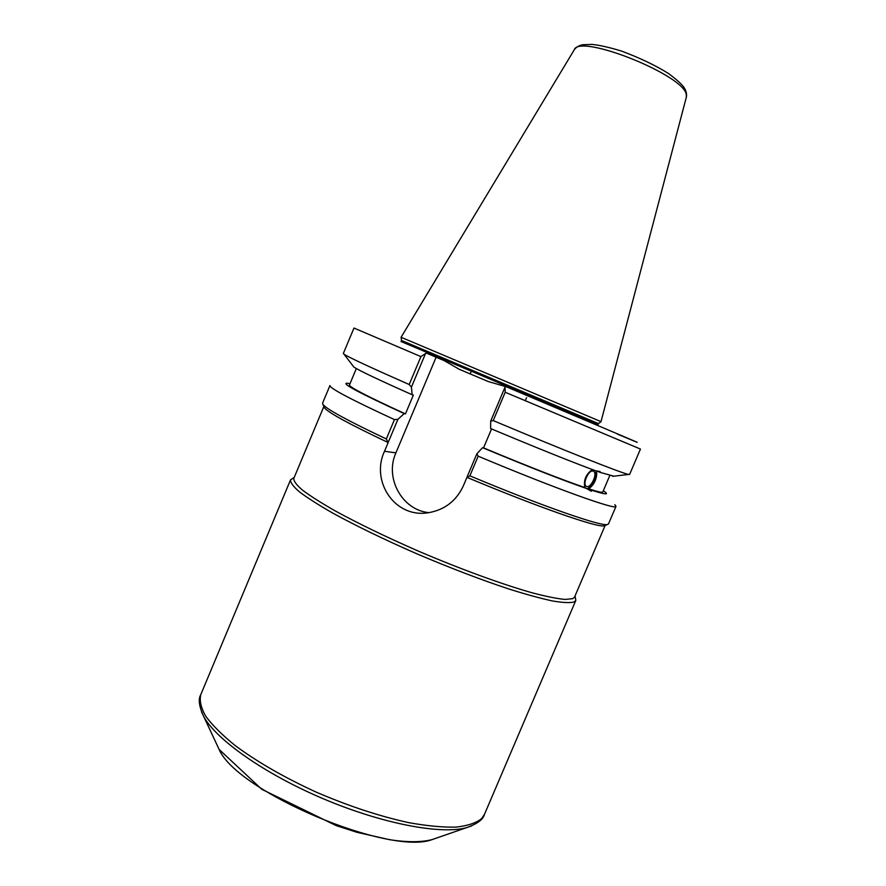 <?xml version="1.0" encoding="UTF-8"?>
<svg xmlns="http://www.w3.org/2000/svg" width="886" height="886" viewBox="0 0 886 886"><rect width="100%" height="100%" fill="white"/><g stroke="black" fill="none" stroke-linecap="round" stroke-linejoin="round"><path stroke-width="1.33" d="M614.818 504.666L615.991 506.36L608.472 523.98L607.32 524.567C600.885 526.472 541.379 505.806 469.879 475.826L466.944 477.344C537.248 506.892 596.721 527.547 603.864 525.874L605.105 525.442M323.855 406.63L324.287 407.671C328.141 412.588 349.438 424.217 388.168 442.546L386.329 438.958C347.844 420.75 326.712 409.243 322.936 404.437L322.559 403.208L329.946 385.532C329.537 388.168 351.044 399.52 394.458 419.599L386.329 438.958M388.179 442.457L397.892 419.344L394.458 419.599M466.944 477.344L463.201 486.192C456.246 500.834 444.916 509.627 429.212 512.573C395.123 519.074 370.304 481.297 384.502 451.273L388.168 442.546M397.892 419.344L404.215 413.596L405.445 413.895L413.352 395.101L412.134 394.735L411.447 387.071L425.535 353.536L426.587 353.137L436.111 357.235L395.909 452.868C384.502 477.853 401.989 510.048 428.791 512.64M293.554 477.842L290.519 479.869C290.364 482.604 293.366 486.624 299.523 491.929C307.542 497.943 318.583 504.987 332.649 513.038C356.283 525.996 384.358 539.596 416.863 553.816C449.711 567.804 480.223 579.477 508.398 588.847C525.708 594.307 540.394 598.338 552.465 600.952C562.787 602.713 569.997 603.056 574.084 601.982L575.834 600.387L575.191 596.81M605.16 525.409L574.549 597.12L572.788 598.67L565.069 599.434C557.039 598.67 546.097 596.466 532.242 592.834C502.362 584.417 460.211 569.022 418.081 550.981C386.141 537.005 358.531 523.659 335.285 510.956C321.441 503.06 310.576 496.171 302.68 490.279C296.6 485.096 293.631 481.164 293.764 478.518L323.833 406.574M593.221 471.153C588.858 469.115 581.991 484.31 586.355 486.325C590.563 489.194 598.061 473.434 593.509 471.286L593.221 471.153M596.588 470.931C597.253 478.086 594.672 484.066 588.847 488.873L592.213 490.401L591.272 491.265L584.893 487.555C583.387 480.345 585.856 474.342 592.302 469.536M617.365 434.085C641.353 444.141 643.79 445.093 624.674 436.931L505.95 386.628L505.053 387.104L490.689 421.105L490.634 428.558C537.381 448.139 572.511 462.259 596.023 470.909L600.066 471.496L599.922 472.316L596.821 470.942M587.473 488.729C593.753 484.72 596.577 478.772 595.935 470.876M588.271 489.094C564.537 480.987 529.296 467.177 482.549 447.674L476.856 453.82L466.955 477.255M615.991 506.36C616.999 510.613 555.832 488.806 478.174 456.179L476.856 453.82M603.3 490.744L605.481 492.295C608.638 494.886 604.219 494.255 592.213 490.401M584.893 487.555C562.045 479.736 528.266 466.512 483.546 447.873L482.549 447.674M491.553 428.946L483.546 447.873M412.134 394.735C377.779 379.441 358.321 370.182 353.758 366.948L353.082 366.062M409.199 384.524C370.47 367.457 348.752 357.357 344.023 354.212L343.325 353.514L353.968 328.041L420.916 356.615L409.199 384.524L411.447 387.071M405.445 413.895C367.934 396.706 349.272 387.082 349.461 385L356.338 368.543M404.215 413.596C359.195 392.93 340.235 382.818 347.356 383.25L349.981 383.738M505.053 387.104L505.197 392.265L640.456 449.058L629.614 474.442L628.617 474.431C622.891 473.678 564.448 450.597 493.225 420.584L505.197 392.265M490.689 421.105L493.225 420.584M420.916 356.615L425.535 353.536M436.111 357.235L444.274 360.68L459.258 369.285L488.219 381.523L505.751 386.617M599.944 421.193L401.07 337.278L574.183 49.926C578.846 33.003 685.033 75.343 686.307 94.802L686.318 97.294L600.996 421.725L599.944 421.193M469.879 475.826L478.174 456.179M597.374 423.143L401.502 340.445L401.026 341.509L597.995 424.715L598.449 423.641L597.374 423.143M613.821 476.203L599.922 472.316M609.756 475.594L602.768 492.007C602.436 492.804 597.806 491.763 588.847 488.873M395.909 452.868L384.502 451.273M575.834 600.387L484.476 814.345L481.563 818.653C476.103 823.005 467.586 825.818 456.035 827.114C442.801 827.413 427.13 825.94 409.011 822.695C379.762 816.349 348.84 806.16 316.258 792.15C284.207 777.443 257.173 761.905 235.144 745.536C222.209 735.048 212.407 725.28 205.729 716.22C200.934 707.759 199.306 700.527 200.834 694.524L290.519 479.869M437.075 837.879L432.346 839.518C389.696 856.219 236.894 791.674 219.13 749.445L217.004 744.916M201.487 711.823L203.802 716.696C216.339 739.821 265.014 774.176 323.833 798.995C382.641 823.858 441.195 834.8 466.512 827.668L471.618 825.929M604.064 525.852L607.32 524.567M324.287 407.671L322.936 404.437M484.476 814.345C483.18 819.495 477.2 823.936 466.512 827.668L432.346 839.518C421.67 842.353 407.449 842.42 389.674 839.707L357.147 832.364L336.027 825.542L261.747 789.271L219.13 749.445L203.802 716.696C199.029 706.441 198.043 699.043 200.834 694.524M471.407 370.99L470.178 373.903M527.79 394.802L527.38 395.765M526.561 397.714L525.276 400.738M353.758 366.948L344.023 354.212M574.272 49.771C576.044 47.235 578.835 45.563 582.634 44.754L591.914 44.4C599.29 45.097 609.114 47.312 621.396 51.023C639.969 57.978 655.706 65.498 668.598 73.582C676.749 79.651 681.921 84.325 684.114 87.614C686.207 90.926 686.949 94.093 686.362 97.128M598.427 423.63L600.985 421.703M401.502 340.445L401.092 337.278M612.702 476.336L628.617 474.431"/></g></svg>

